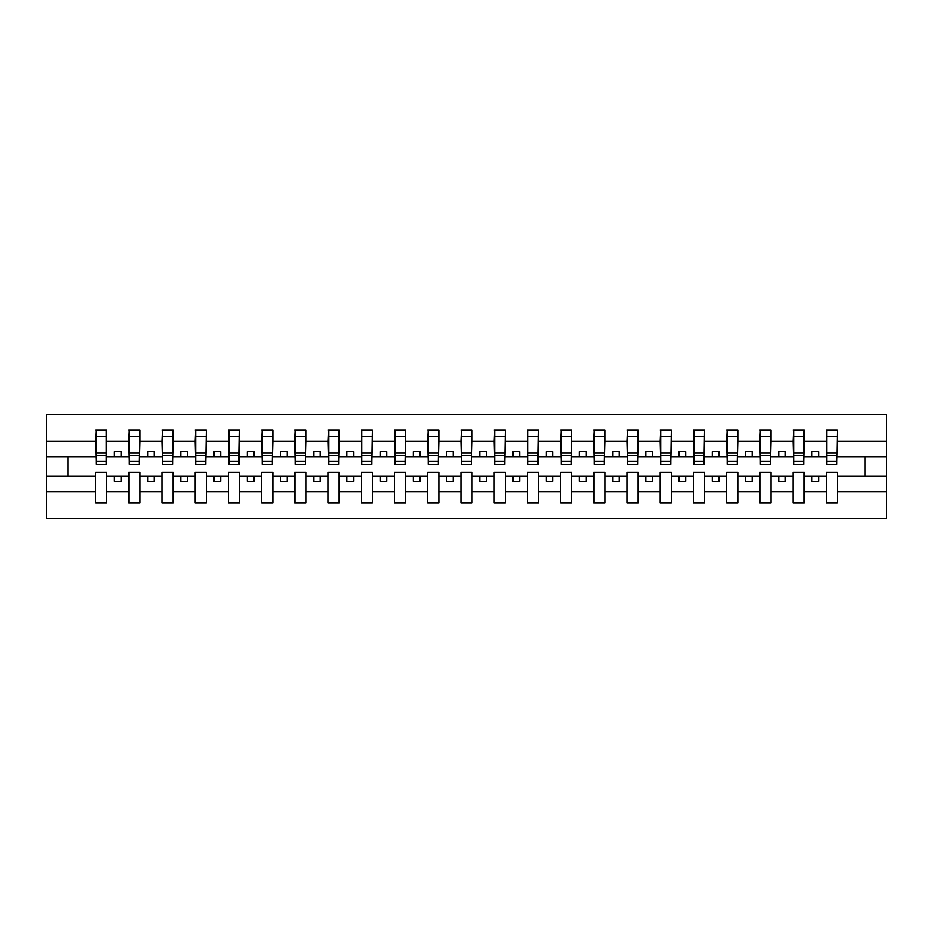 <?xml version="1.0" encoding="UTF-8"?>
<svg xmlns="http://www.w3.org/2000/svg" width="933" height="933" viewBox="0 0 933 933"><rect width="100%" height="100%" fill="white"/><g stroke="black" fill="none" stroke-linecap="round" stroke-linejoin="round"><path stroke-width="1.4" d="M826.3 491.679L804.234 491.679L804.234 472.343L793.085 472.343L793.085 491.679L771.02 491.679L771.02 472.343L759.859 472.343L759.859 491.679L737.805 491.679L737.805 472.343L726.644 472.343L726.644 491.679L704.59 491.679L704.59 472.343L693.429 472.343L693.429 491.679L671.375 491.679L671.375 472.343L660.214 472.343L660.214 491.679L638.16 491.679L638.16 472.343L626.999 472.343L626.999 491.679L604.946 491.679L604.946 472.343L593.785 472.343L593.785 491.679L571.731 491.679L571.731 472.343L560.57 472.343L560.57 491.679L538.516 491.679L538.516 472.343L527.355 472.343L527.355 491.679L505.301 491.679L505.301 472.343L494.14 472.343L494.14 491.679L472.075 491.679L472.075 472.343L460.925 472.343L460.925 491.679L438.86 491.679L438.86 472.343L427.699 472.343L427.699 491.679L405.645 491.679L405.645 472.343L394.484 472.343L394.484 491.679L372.43 491.679L372.43 472.343L361.269 472.343L361.269 491.679L339.215 491.679L339.215 472.343L328.054 472.343L328.054 491.679L306.001 491.679L306.001 472.343L294.84 472.343L294.84 491.679L272.786 491.679L272.786 472.343L261.625 472.343L261.625 491.679L239.571 491.679L239.571 472.343L228.41 472.343L228.41 491.679L206.356 491.679L206.356 472.343L195.195 472.343L195.195 491.679L173.141 491.679L173.141 472.343L161.98 472.343L161.98 491.679L139.915 491.679L139.915 472.343L128.766 472.343L128.766 491.679L106.7 491.679L106.7 472.343L95.539 472.343L95.539 491.679L46.65 491.679L46.65 518.316L886.35 518.316L886.35 491.679L837.461 491.679L837.461 503.039L826.3 503.039L826.3 476.331L811.943 476.331L811.943 481.381L818.591 481.381L818.591 476.331M837.461 491.679L837.461 472.343L826.3 472.343L826.3 476.331M793.085 491.679L793.085 503.039L804.234 503.039L804.234 491.679M759.859 491.679L759.859 503.039L771.02 503.039L771.02 491.679M726.644 491.679L726.644 503.039L737.805 503.039L737.805 491.679M693.429 491.679L693.429 503.039L704.59 503.039L704.59 491.679M660.214 491.679L660.214 503.039L671.375 503.039L671.375 491.679M626.999 491.679L626.999 503.039L638.16 503.039L638.16 491.679M593.785 491.679L593.785 503.039L604.946 503.039L604.946 491.679M560.57 491.679L560.57 503.039L571.731 503.039L571.731 491.679M527.355 491.679L527.355 503.039L538.516 503.039L538.516 491.679M494.14 491.679L494.14 503.039L505.301 503.039L505.301 491.679M460.925 491.679L460.925 503.039L472.075 503.039L472.075 491.679M427.699 491.679L427.699 503.039L438.86 503.039L438.86 491.679M394.484 491.679L394.484 503.039L405.645 503.039L405.645 491.679M361.269 491.679L361.269 503.039L372.43 503.039L372.43 491.679M328.054 491.679L328.054 503.039L339.215 503.039L339.215 491.679M294.84 491.679L294.84 503.039L306.001 503.039L306.001 491.679M261.625 491.679L261.625 503.039L272.786 503.039L272.786 491.679M228.41 491.679L228.41 503.039L239.571 503.039L239.571 491.679M195.195 491.679L195.195 503.039L206.356 503.039L206.356 491.679M161.98 491.679L161.98 503.039L173.141 503.039L173.141 491.679M128.766 491.679L128.766 503.039L139.915 503.039L139.915 491.679M826.825 461.147L836.924 461.147L836.924 464.237L826.825 464.237L826.825 429.961L826.3 441.321L804.234 441.321L803.71 460.657M826.825 460.657L826.3 441.321M793.61 461.147L803.71 461.147L803.71 464.237L793.61 464.237L793.61 429.961L793.085 441.321L771.02 441.321L770.495 460.657M793.61 460.657L793.085 441.321M760.395 461.147L770.495 461.147L770.495 464.237L760.395 464.237L760.395 429.961L759.859 441.321L737.805 441.321L737.28 460.657M760.395 460.657L759.859 441.321M727.18 461.147L737.28 461.147L737.28 464.237L727.18 464.237L727.18 429.961L726.644 441.321L704.59 441.321L704.065 460.657M727.18 460.657L726.644 441.321M693.965 461.147L704.065 461.147L704.065 464.237L693.965 464.237L693.965 429.961L693.429 441.321L671.375 441.321L670.85 460.657M693.965 460.657L693.429 441.321M660.751 461.147L670.85 461.147L670.85 464.237L660.751 464.237L660.751 429.961L660.214 441.321L638.16 441.321L637.624 460.657M660.751 460.657L660.214 441.321M627.536 461.147L637.624 461.147L637.624 464.237L627.536 464.237L627.536 429.961L626.999 441.321L604.946 441.321L604.409 460.657M627.536 460.657L626.999 441.321M594.309 461.147L604.409 461.147L604.409 464.237L594.309 464.237L594.309 429.961L593.785 441.321L571.731 441.321L571.194 460.657M594.309 460.657L593.785 441.321M561.095 461.147L571.194 461.147L571.194 464.237L561.095 464.237L561.095 429.961L560.57 441.321L538.516 441.321L537.979 460.657M561.095 460.657L560.57 441.321M527.88 461.147L537.979 461.147L537.979 464.237L527.88 464.237L527.88 429.961L527.355 441.321L505.301 441.321L504.765 460.657M527.88 460.657L527.355 441.321M494.665 461.147L504.765 461.147L504.765 464.237L494.665 464.237L494.665 429.961L494.14 441.321L472.075 441.321L471.55 460.657M494.665 460.657L494.14 441.321M461.45 461.147L471.55 461.147L471.55 464.237L461.45 464.237L461.45 429.961L460.925 441.321L438.86 441.321L438.335 460.657M461.45 460.657L460.925 441.321M428.235 461.147L438.335 461.147L438.335 464.237L428.235 464.237L428.235 429.961L427.699 441.321L405.645 441.321L405.12 460.657M428.235 460.657L427.699 441.321M395.021 461.147L405.12 461.147L405.12 464.237L395.021 464.237L395.021 429.961L394.484 441.321L372.43 441.321L371.905 460.657M395.021 460.657L394.484 441.321M361.806 461.147L371.905 461.147L371.905 464.237L361.806 464.237L361.806 429.961L361.269 441.321L339.215 441.321L338.691 460.657M361.806 460.657L361.269 441.321M328.591 461.147L338.691 461.147L338.691 464.237L328.591 464.237L328.591 429.961L328.054 441.321L306.001 441.321L305.464 460.657M328.591 460.657L328.054 441.321M295.376 461.147L305.464 461.147L305.464 464.237L295.376 464.237L295.376 429.961L294.84 441.321L272.786 441.321L272.249 460.657M295.376 460.657L294.84 441.321M262.15 461.147L272.249 461.147L272.249 464.237L262.15 464.237L262.15 429.961L261.625 441.321L239.571 441.321L239.035 460.657M262.15 460.657L261.625 441.321M228.935 461.147L239.035 461.147L239.035 464.237L228.935 464.237L228.935 429.961L228.41 441.321L206.356 441.321L205.82 460.657M228.935 460.657L228.41 441.321M195.72 461.147L205.82 461.147L205.82 464.237L195.72 464.237L195.72 429.961L195.195 441.321L173.141 441.321L172.605 460.657M195.72 460.657L195.195 441.321M162.505 461.147L172.605 461.147L172.605 464.237L162.505 464.237L162.505 429.961L161.98 441.321L139.915 441.321L139.39 460.657M162.505 460.657L161.98 441.321M129.29 461.147L139.39 461.147L139.39 464.237L129.29 464.237L129.29 429.961L128.766 441.321L106.7 441.321L106.175 429.961L106.175 464.237L96.076 464.237L96.076 455.642L106.175 455.642M129.29 460.657L128.766 441.321M95.539 491.679L95.539 503.039L106.7 503.039L106.7 491.679M96.076 455.642L96.076 429.961L95.539 441.321L46.65 441.321L46.65 414.684L886.35 414.684L886.35 441.321L837.461 441.321L836.924 460.657M96.076 460.657L95.539 441.321M826.3 429.961L837.461 429.961L837.461 441.321M793.085 429.961L804.234 429.961L804.234 441.321M759.859 429.961L771.02 429.961L771.02 441.321M726.644 429.961L737.805 429.961L737.805 441.321M693.429 429.961L704.59 429.961L704.59 441.321M660.214 429.961L671.375 429.961L671.375 441.321M626.999 429.961L638.16 429.961L638.16 441.321M593.785 429.961L604.946 429.961L604.946 441.321M560.57 429.961L571.731 429.961L571.731 441.321M527.355 429.961L538.516 429.961L538.516 441.321M494.14 429.961L505.301 429.961L505.301 441.321M460.925 429.961L472.075 429.961L472.075 441.321M427.699 429.961L438.86 429.961L438.86 441.321M394.484 429.961L405.645 429.961L405.645 441.321M361.269 429.961L372.43 429.961L372.43 441.321M328.054 429.961L339.215 429.961L339.215 441.321M294.84 429.961L306.001 429.961L306.001 441.321M261.625 429.961L272.786 429.961L272.786 441.321M228.41 429.961L239.571 429.961L239.571 441.321M195.195 429.961L206.356 429.961L206.356 441.321M161.98 429.961L173.141 429.961L173.141 441.321M128.766 429.961L139.915 429.961L139.915 441.321M95.539 429.961L106.7 429.961M811.943 476.331L804.234 476.331M826.3 456.669L818.591 456.669L818.591 451.619L811.943 451.619L811.943 456.669L804.234 456.669M811.943 456.669L818.591 456.669M785.376 481.381L785.376 476.331L778.728 476.331L778.728 481.381L785.376 481.381M778.728 476.331L771.02 476.331M793.085 476.331L785.376 476.331M793.085 456.669L785.376 456.669L785.376 451.619L778.728 451.619L778.728 456.669L771.02 456.669M778.728 456.669L785.376 456.669M752.161 481.381L752.161 476.331L745.514 476.331L745.514 481.381L752.161 481.381M745.514 476.331L737.805 476.331M759.859 476.331L752.161 476.331M759.859 456.669L752.161 456.669L752.161 451.619L745.514 451.619L745.514 456.669L737.805 456.669M745.514 456.669L752.161 456.669M718.946 481.381L718.946 476.331L712.299 476.331L712.299 481.381L718.946 481.381M712.299 476.331L704.59 476.331M726.644 476.331L718.946 476.331M726.644 456.669L718.946 456.669L718.946 451.619L712.299 451.619L712.299 456.669L704.59 456.669M712.299 456.669L718.946 456.669M685.72 481.381L685.72 476.331L679.084 476.331L679.084 481.381L685.72 481.381M679.084 476.331L671.375 476.331M693.429 476.331L685.72 476.331M693.429 456.669L685.72 456.669L685.72 451.619L679.084 451.619L679.084 456.669L671.375 456.669M679.084 456.669L685.72 456.669M652.505 481.381L652.505 476.331L645.869 476.331L645.869 481.381L652.505 481.381M645.869 476.331L638.16 476.331M660.214 476.331L652.505 476.331M660.214 456.669L652.505 456.669L652.505 451.619L645.869 451.619L645.869 456.669L638.16 456.669M645.869 456.669L652.505 456.669M619.29 481.381L619.29 476.331L612.654 476.331L612.654 481.381L619.29 481.381M612.654 476.331L604.946 476.331M626.999 476.331L619.29 476.331M626.999 456.669L619.29 456.669L619.29 451.619L612.654 451.619L612.654 456.669L604.946 456.669M612.654 456.669L619.29 456.669M586.076 481.381L586.076 476.331L579.44 476.331L579.44 481.381L586.076 481.381M579.44 476.331L571.731 476.331M593.785 476.331L586.076 476.331M593.785 456.669L586.076 456.669L586.076 451.619L579.44 451.619L579.44 456.669L571.731 456.669M579.44 456.669L586.076 456.669M552.861 481.381L552.861 476.331L546.213 476.331L546.213 481.381L552.861 481.381M546.213 476.331L538.516 476.331M560.57 476.331L552.861 476.331M560.57 456.669L552.861 456.669L552.861 451.619L546.213 451.619L546.213 456.669L538.516 456.669M546.213 456.669L552.861 456.669M519.646 481.381L519.646 476.331L512.998 476.331L512.998 481.381L519.646 481.381M512.998 476.331L505.301 476.331M527.355 476.331L519.646 476.331M527.355 456.669L519.646 456.669L519.646 451.619L512.998 451.619L512.998 456.669L505.301 456.669M512.998 456.669L519.646 456.669M486.431 481.381L486.431 476.331L479.784 476.331L479.784 481.381L486.431 481.381M479.784 476.331L472.075 476.331M494.14 476.331L486.431 476.331M494.14 456.669L486.431 456.669L486.431 451.619L479.784 451.619L479.784 456.669L472.075 456.669M479.784 456.669L486.431 456.669M453.216 481.381L453.216 476.331L446.569 476.331L446.569 481.381L453.216 481.381M446.569 476.331L438.86 476.331M460.925 476.331L453.216 476.331M460.925 456.669L453.216 456.669L453.216 451.619L446.569 451.619L446.569 456.669L438.86 456.669M446.569 456.669L453.216 456.669M420.002 481.381L420.002 476.331L413.354 476.331L413.354 481.381L420.002 481.381M413.354 476.331L405.645 476.331M427.699 476.331L420.002 476.331M427.699 456.669L420.002 456.669L420.002 451.619L413.354 451.619L413.354 456.669L405.645 456.669M413.354 456.669L420.002 456.669M386.787 481.381L386.787 476.331L380.139 476.331L380.139 481.381L386.787 481.381M380.139 476.331L372.43 476.331M394.484 476.331L386.787 476.331M394.484 456.669L386.787 456.669L386.787 451.619L380.139 451.619L380.139 456.669L372.43 456.669M380.139 456.669L386.787 456.669M353.56 481.381L353.56 476.331L346.924 476.331L346.924 481.381L353.56 481.381M346.924 476.331L339.215 476.331M361.269 476.331L353.56 476.331M361.269 456.669L353.56 456.669L353.56 451.619L346.924 451.619L346.924 456.669L339.215 456.669M346.924 456.669L353.56 456.669M320.346 481.381L320.346 476.331L313.71 476.331L313.71 481.381L320.346 481.381M313.71 476.331L306.001 476.331M328.054 476.331L320.346 476.331M328.054 456.669L320.346 456.669L320.346 451.619L313.71 451.619L313.71 456.669L306.001 456.669M313.71 456.669L320.346 456.669M287.131 481.381L287.131 476.331L280.495 476.331L280.495 481.381L287.131 481.381M280.495 476.331L272.786 476.331M294.84 476.331L287.131 476.331M294.84 456.669L287.131 456.669L287.131 451.619L280.495 451.619L280.495 456.669L272.786 456.669M280.495 456.669L287.131 456.669M253.916 481.381L253.916 476.331L247.28 476.331L247.28 481.381L253.916 481.381M247.28 476.331L239.571 476.331M261.625 476.331L253.916 476.331M261.625 456.669L253.916 456.669L253.916 451.619L247.28 451.619L247.28 456.669L239.571 456.669M247.28 456.669L253.916 456.669M220.701 481.381L220.701 476.331L214.054 476.331L214.054 481.381L220.701 481.381M214.054 476.331L206.356 476.331M228.41 476.331L220.701 476.331M228.41 456.669L220.701 456.669L220.701 451.619L214.054 451.619L214.054 456.669L206.356 456.669M214.054 456.669L220.701 456.669M187.486 481.381L187.486 476.331L180.839 476.331L180.839 481.381L187.486 481.381M180.839 476.331L173.141 476.331M195.195 476.331L187.486 476.331M195.195 456.669L187.486 456.669L187.486 451.619L180.839 451.619L180.839 456.669L173.141 456.669M180.839 456.669L187.486 456.669M154.272 481.381L154.272 476.331L147.624 476.331L147.624 481.381L154.272 481.381M147.624 476.331L139.915 476.331M161.98 476.331L154.272 476.331M161.98 456.669L154.272 456.669L154.272 451.619L147.624 451.619L147.624 456.669L139.915 456.669M147.624 456.669L154.272 456.669M121.057 481.381L121.057 476.331L114.409 476.331L114.409 481.381L121.057 481.381M114.409 476.331L106.7 476.331M128.766 476.331L121.057 476.331M128.766 456.669L121.057 456.669L121.057 451.619L114.409 451.619L114.409 456.669L106.7 456.669L106.7 441.321M114.409 456.669L121.057 456.669M106.7 456.669L106.175 460.657M95.539 476.331L46.65 476.331L46.65 441.321M46.65 491.679L46.65 476.331M95.539 456.669L46.65 456.669M886.35 491.679L886.35 441.321M67.911 476.331L67.911 456.669M886.35 456.669L865.089 456.669L865.089 476.331L837.461 476.331M886.35 476.331L865.089 476.331M865.089 456.669L837.461 456.669M96.076 453.053L106.175 453.053M139.915 429.961L139.39 461.147M129.29 455.642L139.39 455.642M129.29 453.053L139.39 453.053M173.141 429.961L172.605 461.147M162.505 455.642L172.605 455.642M162.505 453.053L172.605 453.053M206.356 429.961L205.82 461.147M195.72 455.642L205.82 455.642M195.72 453.053L205.82 453.053M239.571 429.961L239.035 461.147M228.935 455.642L239.035 455.642M228.935 453.053L239.035 453.053M272.786 429.961L272.249 461.147M262.15 455.642L272.249 455.642M262.15 453.053L272.249 453.053M306.001 429.961L305.464 461.147M295.376 455.642L305.464 455.642M295.376 453.053L305.464 453.053M339.215 429.961L338.691 461.147M328.591 455.642L338.691 455.642M328.591 453.053L338.691 453.053M372.43 429.961L371.905 461.147M361.806 455.642L371.905 455.642M361.806 453.053L371.905 453.053M405.645 429.961L405.12 461.147M395.021 455.642L405.12 455.642M395.021 453.053L405.12 453.053M438.86 429.961L438.335 461.147M428.235 455.642L438.335 455.642M428.235 453.053L438.335 453.053M472.075 429.961L471.55 461.147M461.45 455.642L471.55 455.642M461.45 453.053L471.55 453.053M505.301 429.961L504.765 461.147M494.665 455.642L504.765 455.642M494.665 453.053L504.765 453.053M538.516 429.961L537.979 461.147M527.88 455.642L537.979 455.642M527.88 453.053L537.979 453.053M571.731 429.961L571.194 461.147M561.095 455.642L571.194 455.642M561.095 453.053L571.194 453.053M604.946 429.961L604.409 461.147M594.309 455.642L604.409 455.642M594.309 453.053L604.409 453.053M638.16 429.961L637.624 461.147M627.536 455.642L637.624 455.642M627.536 453.053L637.624 453.053M671.375 429.961L670.85 461.147M660.751 455.642L670.85 455.642M660.751 453.053L670.85 453.053M704.59 429.961L704.065 461.147M693.965 455.642L704.065 455.642M693.965 453.053L704.065 453.053M737.805 429.961L737.28 461.147M727.18 455.642L737.28 455.642M727.18 453.053L737.28 453.053M771.02 429.961L770.495 461.147M760.395 455.642L770.495 455.642M760.395 453.053L770.495 453.053M804.234 429.961L803.71 461.147M793.61 455.642L803.71 455.642M793.61 453.053L803.71 453.053M837.461 429.961L836.924 461.147M826.825 455.642L836.924 455.642M826.825 453.053L836.924 453.053M96.076 461.147L106.175 461.147M96.076 436.352L106.175 436.352M129.29 436.352L139.39 436.352M162.505 436.352L172.605 436.352M195.72 436.352L205.82 436.352M228.935 436.352L239.035 436.352M262.15 436.352L272.249 436.352M295.376 436.352L305.464 436.352M328.591 436.352L338.691 436.352M361.806 436.352L371.905 436.352M395.021 436.352L405.12 436.352M428.235 436.352L438.335 436.352M461.45 436.352L471.55 436.352M494.665 436.352L504.765 436.352M527.88 436.352L537.979 436.352M561.095 436.352L571.194 436.352M594.309 436.352L604.409 436.352M627.536 436.352L637.624 436.352M660.751 436.352L670.85 436.352M693.965 436.352L704.065 436.352M727.18 436.352L737.28 436.352M760.395 436.352L770.495 436.352M793.61 436.352L803.71 436.352M826.825 436.352L836.924 436.352"/></g></svg>
